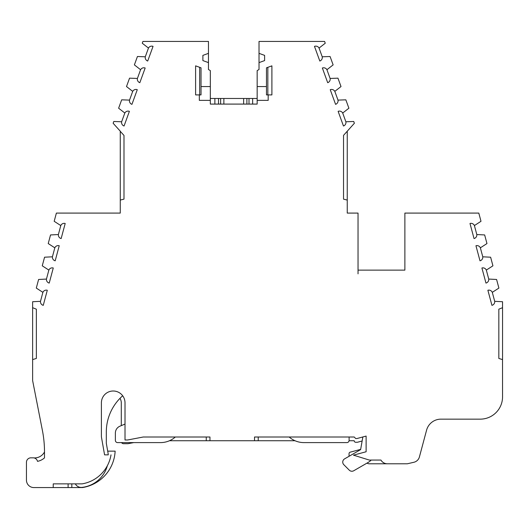 <?xml version="1.0" encoding="UTF-8"?>
<svg xmlns="http://www.w3.org/2000/svg" width="529" height="529" viewBox="0 0 529 529"><rect width="100%" height="100%" fill="white"/><g stroke="black" fill="none" stroke-linecap="round" stroke-linejoin="round"><path stroke-width="0.79" d="M366.835 463.192L368.396 463.675A2.228 2.228 0 0 0 369.057 463.781L387.367 463.781A7.439 7.439 0 0 1 380.933 460.058L369.282 460.058L353.458 455.152L366.121 451.759L366.121 436.081L356.903 438.548L362.854 436.954L360.619 449.61L344.604 458.861A3.716 3.716 0 0 0 343.83 464.707L349.266 470.155A3.716 3.716 0 0 0 353.756 470.744L368.058 462.491A14.872 14.872 0 0 0 371.199 460.058M502.517 307.693L502.55 301.728L494.701 301.325A3.716 3.716 0 0 1 491.93 305.345L487.883 290.262A3.716 3.716 0 0 1 492.294 292.352L498.893 288.08L496.586 279.471L488.736 279.067A3.716 3.716 0 0 1 485.959 283.081L481.919 267.998A3.716 3.716 0 0 1 486.33 270.094L492.929 265.816L490.621 257.206L482.772 256.803A3.716 3.716 0 0 1 479.995 260.817L475.955 245.74A3.716 3.716 0 0 1 480.365 247.83L486.964 243.558L484.657 234.942L476.808 234.539A3.716 3.716 0 0 1 474.03 238.559L469.99 223.476A3.716 3.716 0 0 1 474.401 225.566L481 221.294L478.798 213.088L404.877 213.088L404.877 270.127L358.04 270.127L358.04 273.85L358.034 213.088L347.249 213.088L347.249 200.088L343.533 199.142L343.533 135.358L354.377 123.27L353.729 121.485L345.873 121.769A3.716 3.716 0 0 1 343.466 126.008L338.124 111.341A3.716 3.716 0 0 1 342.699 113.034L348.895 108.207L345.847 99.829L337.991 100.107A3.716 3.716 0 0 1 335.578 104.352L330.241 89.679A3.716 3.716 0 0 1 334.817 91.378L341.013 86.544L337.965 78.166L330.109 78.451A3.716 3.716 0 0 1 327.696 82.696L322.359 68.023A3.716 3.716 0 0 1 326.935 69.722L333.131 64.888L330.083 56.51L322.227 56.795A3.716 3.716 0 0 1 319.814 61.033L314.477 46.367A3.716 3.716 0 0 1 319.053 48.066L325.249 43.233L324.594 41.427L259.025 41.427L259.025 69.524L257.167 70.602L257.167 104.087L210.324 104.087L210.324 70.595L208.466 69.524L208.466 41.434L142.923 41.434L142.268 43.233L148.47 48.066A3.716 3.716 0 0 1 153.046 46.367L147.703 61.033A3.716 3.716 0 0 1 145.29 56.795L137.434 56.51L134.386 64.888L140.588 69.722A3.716 3.716 0 0 1 145.164 68.023L139.821 82.696A3.716 3.716 0 0 1 137.408 78.451L129.552 78.166L126.504 86.544L132.706 91.378A3.716 3.716 0 0 1 137.275 89.679L131.939 104.352A3.716 3.716 0 0 1 129.526 100.107L121.67 99.829L118.622 108.207L124.824 113.034A3.716 3.716 0 0 1 129.393 111.341L124.057 126.008A3.716 3.716 0 0 1 121.644 121.769L113.788 121.485L113.14 123.27L120.268 131.185L120.268 200.068L123.991 199.122L123.991 135.437L120.268 131.331M120.268 200.068L120.268 213.088L56.385 213.088L54.189 221.294L60.782 225.566A3.716 3.716 0 0 1 65.193 223.476L61.152 238.559A3.716 3.716 0 0 1 58.382 234.539L50.533 234.942L48.225 243.558L54.818 247.83A3.716 3.716 0 0 1 59.228 245.74L55.188 260.817A3.716 3.716 0 0 1 52.417 256.803L44.568 257.206L42.26 265.816L48.853 270.094A3.716 3.716 0 0 1 53.264 267.998L49.223 283.081A3.716 3.716 0 0 1 46.453 279.067L38.604 279.471L36.296 288.08L42.889 292.352A3.716 3.716 0 0 1 47.299 290.262L43.259 305.345A3.716 3.716 0 0 1 40.488 301.325L32.633 301.728L32.633 359.588L36.356 358.45L36.356 309.187L32.633 307.693M349.074 440.73L354.218 440.73A1.488 1.488 0 0 0 355.706 442.27L357.194 442.27A1.488 1.488 0 0 0 357.578 442.218L362.14 440.994M356.903 438.548L355.706 438.548L354.218 437.007L254.515 437.007L254.515 440.73L206.25 440.73L206.25 437.007M209.967 440.73L209.967 437.007L143.247 437.007L127.634 439.983L125.009 439.983L125.009 402.807A11.803 11.803 0 0 0 113.206 391.004A11.803 11.803 0 0 0 101.403 402.807L101.403 436.187A7.439 7.439 0 0 0 101.515 437.476L104.577 454.854L108.273 454.854A29.743 29.743 0 0 0 107.969 452.665L106.369 443.606A3.716 3.716 0 0 1 106.316 442.965L106.316 432.021A48.331 48.331 0 0 1 122.682 395.771M360.659 449.372L350.158 452.183A1.488 1.488 0 0 0 349.054 453.624L349.054 456.289M258.231 437.007L258.231 440.73L294.997 440.73M121.293 425.627L121.293 402.807A8.087 8.087 0 0 0 119.957 398.363M121.597 442.601A2.228 2.228 0 0 0 123.522 443.699L127.985 443.699L133.764 442.601M106.369 443.593L107.698 451.138L115.137 451.138A38.822 38.822 0 0 1 82.425 487.573L53.231 487.573L53.231 483.856L82.127 483.856A35.099 35.099 0 0 0 111.011 454.854M259.025 62.62L264.606 60.59L264.606 55.38L259.025 53.35M257.167 100.371L268.183 100.371L268.183 94.903L271.899 94.903L271.899 65.854L266.477 67.824L266.477 86.571L257.167 86.571M210.324 86.571L201.027 86.571L201.027 94.903L199.327 94.903L199.327 100.371L210.324 100.371M199.327 94.903L195.604 94.903L195.604 65.854L201.027 67.824L201.027 86.571M208.466 53.35L202.885 55.38L202.885 60.59L208.466 62.62M32.633 359.588L32.633 380.265A3.716 3.716 0 0 0 32.705 380.979L42.413 430.487A111.54 111.54 0 0 1 44.496 451.951L44.496 457.876A14.918 14.918 0 0 1 37.506 461.354A4.463 4.463 0 0 0 33.142 457.83L30.913 457.83A4.463 4.463 0 0 0 26.45 462.293L26.45 480.14A7.439 7.439 0 0 0 33.889 487.573L53.231 487.573M387.367 463.781L407.363 463.781L413.89 462.267A7.439 7.439 0 0 0 419.404 456.95L426.579 430.17A14.872 14.872 0 0 1 440.941 419.147L480.239 419.147A22.311 22.311 0 0 0 502.55 396.836L502.517 359.588M498.834 358.457L502.55 359.594L502.55 307.693L498.834 309.174L498.834 358.457M121.644 121.769L124.824 113.034M129.526 100.107L132.706 91.378M137.408 78.451L140.588 69.722M145.29 56.795L148.47 48.066M40.488 301.325L42.889 292.352M46.453 279.067L48.853 270.094M52.417 256.803L54.818 247.83M58.382 234.539L60.782 225.566M319.053 48.066L322.227 56.795M326.935 69.722L330.109 78.451M334.817 91.378L337.991 100.107M342.699 113.034L345.873 121.769M474.401 225.566L476.808 234.539M480.365 247.83L482.772 256.803M486.33 270.094L488.736 279.067M492.294 292.352L494.701 301.325M33.962 457.909A11.195 11.195 0 0 0 44.496 451.951M347.249 200.068L347.249 131.331M210.324 98.48L223.866 98.48L223.866 104.087M243.638 104.087L243.638 98.48L223.866 98.48M243.638 98.48L257.167 98.48M268.183 94.903L266.477 94.903L266.477 86.571M199.664 94.903L199.664 67.328M267.839 94.903L267.839 67.328M258.231 440.73L254.515 440.73M169.485 440.73L206.25 440.73M68.102 483.856L68.102 487.573M75.323 483.856A6.692 6.692 0 0 0 81.988 487.388A29.743 29.743 0 0 0 107.361 465.699M125.009 424.073L119.944 426.189A7.439 7.439 0 0 0 115.375 433.053L115.375 440.366A2.228 2.228 0 0 0 117.61 442.601L160.538 442.601A22.311 22.311 0 0 0 175.311 437.007M289.171 437.007A22.311 22.311 0 0 0 303.944 442.601L346.872 442.601A2.228 2.228 0 0 0 349.107 440.366L349.107 437.007M71.825 483.856L71.825 487.573M246.884 98.48L246.884 104.087M252.637 98.48L252.637 104.087M249 104.087L249 98.48M218.51 98.48L218.51 104.087M214.873 104.087L214.873 98.48M220.626 104.087L220.626 98.48"/></g></svg>
